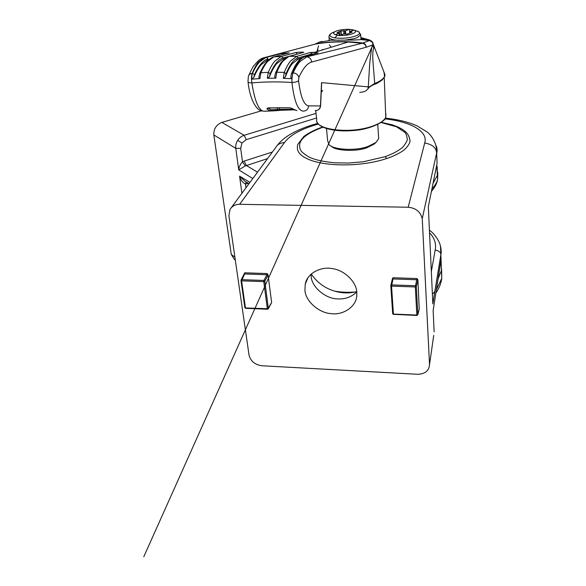 <?xml version="1.0" encoding="UTF-8"?>
<svg xmlns="http://www.w3.org/2000/svg" width="586" height="586" viewBox="0 0 586 586"><rect width="100%" height="100%" fill="white"/><g stroke="black" fill="none" stroke-linecap="round" stroke-linejoin="round"><path stroke-width="0.88" d="M354.948 30.399L358.691 31.688C360.317 33.109 359.423 34.508 356.002 35.885C349.337 38.09 342.268 38.749 334.804 37.87C329.596 36.837 328.57 35.248 331.72 33.094L332.02 32.933M353.959 30.091L349.974 31.483L352.149 32.135L347.439 34.069L343.616 33.944L339.558 35.665L335.317 34.669C332.789 33.614 333.119 32.406 336.305 31.043C340.019 29.761 344.312 29.19 349.183 29.344L353.966 30.142M356.786 292.231C356.581 282.152 344.487 269.978 332.057 268.571C320.85 266.352 307.247 273.244 305.247 284.056L304.94 290.319C305.431 300.867 318.63 312.895 331.031 313.635C342.663 315.502 356.332 306.918 356.779 295.615L356.786 292.231M311.02 274.153L311.137 275.999C311.312 286.964 326.065 299.329 338.342 298.911C345.425 299.248 351.563 296.926 356.757 291.945M381.054 122.54L396.444 126.774L404.552 132.128C405.805 133.059 406.721 135.381 407.285 139.094C407.805 140.515 403.307 147.584 400.634 148.859C396.619 151.789 391.47 154.382 385.185 156.645L363.459 161.743L348.582 163.047L335.082 162.827C321.707 161.524 312.528 159.297 307.547 156.162C302.142 152.316 299.321 151.137 299.658 144.295C300.779 138.113 308.544 132.421 322.967 127.228M322.659 127.081C312.983 130.055 304.544 135.608 303.519 136.875L297.952 144.178C296.033 149.745 298.611 154.352 305.694 158C322.08 166.907 360.705 167.296 386.665 158.535C392.276 156.901 400.304 152.799 402.692 150.91C404.391 150.214 410.405 144.083 410.017 140.537L408.911 136.194M331.288 146.104C334.789 150.814 356.002 151.994 366.961 147.723L374.329 143.995L375.802 142.566M378.556 136.443L378.703 138.618L375.912 142.464L367.949 146.485C355.599 151.247 332.079 149.716 328.914 144.324L327.625 140.662L326.505 128.561M383.867 71.895L384.987 74.766L384.87 76.012L382.343 79.835C378.724 82.45 376.102 83.952 374.483 84.34L373.663 84.611M317.605 51.114L317.971 49.869M268.974 59.596L267.634 59.962L261.349 64.489C258.675 67.537 256.155 71.858 253.797 77.469L251.541 79.198L252.229 73.338C250.083 73.646 248.794 74.7 248.347 76.51L247.995 81.535C247.944 82.414 249.233 82.868 251.87 82.904C251.269 78.575 251.387 75.389 252.229 73.338C254.163 68.547 256.192 64.826 258.323 62.189L263.956 57.728L315.026 44.17M253.797 77.469L254.478 74.678L252.493 73.316C254.676 68.54 256.983 64.797 259.408 62.087L265.751 57.545L281.624 53.487L283.119 54.454M300.398 59.061L298.325 59.01L292.216 63.72C289.799 66.804 287.528 71.199 285.397 76.913L286.041 73.763C289.872 64.445 293.93 59.164 298.215 57.911L311.745 53.956L310.338 52.491L318.095 52.85L304.918 56.717C302.896 57.303 300.882 58.886 298.867 61.471C296.765 64.204 294.765 67.976 292.868 72.796L291.923 78.729L290.737 77.286L291.403 73.829L293.147 72.811C292.26 74.876 291.857 78.099 291.945 82.48C295.176 82.34 297.38 81.74 298.56 80.67L298.867 77.447C298.106 74.81 296.194 73.265 293.147 72.811C295.359 67.961 297.637 64.204 299.988 61.545L306.8 56.835C309.672 57.311 311.283 59.054 311.627 62.057L366.169 47.254C365.774 45.041 364.485 43.708 362.309 43.254L362.917 43.012C364.997 43.511 366.089 44.924 366.169 47.254L372.974 44.814C372.176 44.075 371.077 50.381 369.693 63.742L368.279 86.874L321.538 82.633L321.567 85.073M360.983 39.167L361.196 39.606L354.142 40.046L329.281 40.244M329.288 44.836L331.207 47.239M285.184 58.38L282.921 59.018L276.673 63.64C274.123 66.701 271.728 71.06 269.479 76.715L267.304 78.268L275.808 78.165L274.68 76.934L275.42 73.228L276.76 72.261C278.797 67.427 280.921 63.669 283.126 60.995L288.854 56.446M298.215 57.911L296.641 56.373L290.444 61.105C288.305 63.771 286.239 67.537 284.254 72.386L286.041 73.763M251.541 79.198L259.92 78.583L258.851 77.542L259.657 73.594L260.865 72.693C263.019 67.873 265.26 64.13 267.597 61.457L273.816 56.893M297.395 54.095L295.871 52.528L281.141 56.483L274.812 61.127C272.541 63.793 270.358 67.537 268.256 72.371L270.146 73.741C274.197 64.46 278.497 59.193 283.045 57.941L281.536 56.395L274.395 56.732L288.708 52.989M335.317 34.669L339.111 33.212L336.979 32.567L341.03 30.97L345.476 30.765L349.183 29.344M349.974 31.483L350.076 32.757M345.755 34.215L345.476 30.765M349.732 32.816L349.461 29.381M339.111 33.212L339.309 35.6M353.68 30.054L353.885 30.128C359.811 31.996 349.153 36.068 339.821 35.416M301.841 57.97L298.421 58.981M285.397 76.913L283.302 78.304L291.923 78.729M293.11 109.208L277.588 109.443L276.68 110.439L294.055 109.838M311.818 54.688L311.745 53.956L313.569 54.176M269.479 76.715L270.146 73.741M283.045 57.941L297.651 54.029M283.302 78.304L284.254 72.386L276.76 72.261L275.808 78.165M267.304 78.268L268.256 72.371L260.865 72.693L259.92 78.583M304.09 56.915L317.187 53.114M295.871 52.528C296.97 52.147 305.05 52 303.555 52.396L289.55 56.263L296.699 56.359L310.316 52.491L314.711 52.344M281.624 53.487L289.198 52.865M303.555 52.396L302.852 52.586M267.077 109.069L268.132 108.066L271.076 109.736L270.124 110.761L267.077 109.069C266.659 108.513 267.216 108.11 268.754 107.868L268.989 107.861M268.754 107.868L289.696 107.78M289.513 107.765L292.216 108.447M293.015 108.945L296.816 110.651M274.578 110.805L264.03 111.274L276.68 110.439M279.354 107.641L279.852 110.234M360.961 38.808L367.979 39.57L360.866 37.526M329.273 40.126L328.695 40.317M314.697 52.344L348.091 42.024C336.869 41.555 325.948 42.236 315.349 44.075L318.747 42.353L315.041 44.162C325.787 42.28 336.804 41.569 348.091 42.024L362.287 43.247L369.524 40.522L361.137 39.614M362.287 43.247L306.8 56.835L304.918 56.717C301.878 57.67 299.563 59.311 297.952 61.655C295.93 64.57 295.344 64.636 291.594 73.338M264.03 111.274C258.763 110.644 254.712 101.188 251.87 82.904C264.982 81.732 278.343 81.586 291.945 82.48C294.113 100.975 297.842 110.52 303.123 111.113C306.397 111.025 308.229 109.274 308.61 105.876C303.914 105.238 300.567 96.837 298.56 80.67M321.223 92.449L321.238 92.075M372.952 44.419C373.011 42.639 371.898 41.335 369.598 40.515L372.938 42.895L372.952 44.455M322.066 41.379L320.205 42.06M329.698 40.515L318.747 42.353L321.619 41.474M369.568 40.515L369.59 40.515C369.451 40.661 371.583 39.826 373.106 43.393M367.862 39.511C369.656 39.87 370.308 40.17 369.817 40.427M321.538 82.633L320.476 105.626C320.066 108.945 318.293 110.6 315.151 110.608M308.61 105.876L320.601 105.919M372.593 42.837L373.692 48.235C372.689 50.857 372.498 56.007 373.128 63.698L374.732 83.505L369.319 86.889L368.279 86.874L367.898 88.933L367.041 89.783C365.701 91.313 363.269 92.17 359.745 92.354M369.319 86.889L367.898 88.933M317.041 51.297L318.557 45.847M373.392 45.078L374.095 46.975L373.692 48.235M373.736 83.945L373.216 84.787M322.249 90.486L322.08 90.903M383.325 120.438C377.399 125.741 366.909 129.125 351.871 130.597C338.166 131.52 327.669 129.828 320.374 125.514M393.44 314.323L392.752 313.825M392.679 313.576L390.803 285.77L392.679 313.576L393.418 314.081L391.543 286.115L390.796 285.602L391.616 284.906L415.379 285.734L416.302 286.503L415.313 286.957L391.543 286.115L393.001 278.951L393.045 277.749L392.283 278.995M392.686 313.715L393.514 314.477L393.418 314.081L416.858 315.048L417.833 314.609L416.939 315.451L393.587 314.338L416.888 315.305M271.01 303.731L271.64 302.552L268.066 274.841L267.106 273.552L266.945 274.717L267.853 275.471L264.821 281.207L263.773 281.617L263.905 280.445L264.821 281.185M264.821 281.207L268.366 308.697L267.538 309.24L245.637 308.331L245.446 307.943L268 308.741L271.062 303.401M245.49 308.141L245.08 307.87M241.036 280.079L241.718 279.669L263.905 280.445L266.945 274.717L244.618 273.97L244.728 272.812L244.091 274.153M390.884 285.272L392.188 279.647L393.001 278.951L416.895 279.749L417.811 280.533L416.302 286.525L417.833 314.609L419.232 309.078M243.915 274.666L244.618 273.97L241.579 280.841L240.978 280.489M334.284 291.052C340.781 292.26 347.754 292.575 355.211 291.996M311.261 273.933C316.037 281.068 322.322 286.276 330.116 289.543C339.045 293.183 347.916 293.872 356.72 291.623M419.217 309.137L417.913 279.874L416.99 278.548L415.313 286.957L416.858 315.048L416.939 315.451L417.833 314.616L419.261 308.983M433.728 335.382L429.523 364.653C429.011 370.828 425.04 374.036 417.606 374.278L262.015 365.774C254.983 364.763 250.662 361.24 249.057 355.197L228.906 215.67L229.998 209.407C232.276 205.942 235.506 204.236 239.667 204.302L408.193 207.239C415.87 207.993 420.55 211.832 422.228 218.739L436.636 152.99C436.196 147.657 432.219 144.332 424.703 143.013L408.193 207.239M432.695 300.721L432.739 301.753M440.482 245.974L440.87 254.749C440.76 252.332 438.863 250.749 435.186 250.01L431.34 271.64M239.667 204.302L284.452 142.581C280.284 142.867 277.449 144.42 275.947 147.233L231.397 207.51M436.218 145.892C437.2 147.98 437.354 150.587 436.695 153.722L437.09 163.333L428.322 206.675L432.842 303.936L440.884 254.983L441.075 259.708L433.149 310.499L434.138 331.822M429.523 364.653L422.301 219.56M433.208 311.708L433.149 310.499M428.388 208.147L428.322 206.675M247.153 182.546L247.189 183.66L248.361 183.264M246.157 181.946L245.475 184.041C242.604 182.612 240.641 179.983 239.579 176.159L244.699 181.074L249.021 183.66M257.518 172.174L246.332 165.472L244.179 161.084L242.494 161.831L245.314 165.919L238.722 169.874C238.876 167.142 240.135 164.461 242.494 161.831L240.685 148.368L241.945 143.021L246.245 139.644L316.572 117.991M432.387 294.128L434.893 291.454M436.416 289.579L441.763 278.365L441.61 269.304M261.297 110.857L221.867 122.401C216.271 124.708 213.597 128.891 213.831 134.956L231.287 254.485L234.297 259.364L235.33 260.133M385.888 113.706L385.778 117.215C384.182 120.731 379.442 123.814 371.561 126.473C349.146 134.194 313.774 129.587 316.74 119.471L315.722 110.637M383.977 72.188L384.606 76.707M373.231 44.243L143.804 556.7L373.231 44.243L384.987 74.766L384.555 76.488C383.339 78.978 380.065 81.315 374.732 83.505L374.491 84.333L373.487 84.758C368.66 87.277 369.795 87.028 368.557 88.076M360.573 34.003L360.683 35.021L356.947 37.738L353.819 38.749L344.407 40.214M334.804 37.87L337.287 35.145M351.695 29.593L353.666 30.054M385.185 156.645L386.665 158.535M241.051 280.665L244.853 307.577L245.446 307.943L241.579 280.841L263.773 281.617L267.355 308.851L267.538 309.24L268.366 308.697L271.296 303.189M254.478 74.678C258.748 65.405 263.282 60.146 268.08 58.886L266.564 57.347L262.982 57.992M268.813 59.728L268.293 59.779M284.562 58.893L283.25 58.922M339.433 31.878L339.734 35.497M351.644 32.45L351.6 31.812M350.575 32.669L350.494 31.637M338.129 32.984L338.056 32.113M341.037 34.94L340.744 31.38M341.345 34.823L341.03 30.97M343.901 33.951L343.623 30.538M344.715 30.714L344.993 34.105M339.104 40.324C332.262 40.024 328.878 38.801 328.966 36.669C328.973 35.424 329.889 34.23 331.72 33.094L336.305 31.043M259.657 73.594L258.851 77.542M310.338 52.491L296.721 56.359L289.396 56.307M277.434 107.663L277.588 109.443L271.076 109.736M288.773 52.974L281.8 53.473L263.956 57.728C262.557 58.285 263.524 57.274 258.748 60.292L254.053 65.442C252.984 66.628 251.262 69.888 248.867 75.206M315.766 43.899C331.053 41.232 346.7 40.925 362.712 42.983M322.08 49.656L324.109 49.436M283.902 110.014L275.274 110.776M322.329 90.486L321.443 92.09M298.867 77.447C302.925 68.43 307.181 63.295 311.627 62.057M267.414 309.1L245.637 308.331L244.86 307.657M417.913 279.874L417.811 280.533M416.99 278.548L393.045 277.749M267.853 275.471L268.066 274.841M267.106 273.552L244.728 272.812M384.958 118.877C410.669 121.654 428.432 131.381 424.703 143.013M284.452 142.581C290.099 134.978 301.402 128.803 318.359 124.056M429.531 232.752C434.526 237.982 436.416 243.732 435.186 250.01M245.974 187.784L245.475 184.041L247.189 183.66M267.546 158.601L245.314 165.919M433.039 183.374L437.486 175.119L437.127 166.512M437.786 172.518L437.661 179.36C436.826 182.561 434.9 185.769 431.904 188.985M272.395 152.038L244.179 161.084M441.104 260.719L441.441 270.512L438.094 278.811M213.831 134.956L235.784 148.368C235.491 145.445 236.121 142.779 237.674 140.354L241.945 143.021M252.808 178.54L238.722 169.874L235.784 148.368L240.685 148.368M237.674 140.354C239.213 137.93 241.359 136.245 244.113 135.293L246.245 139.644M316.037 113.369L244.113 135.293L221.867 122.401M249.995 182.356L239.579 176.159L241.915 193.285M234.898 257.188L231.287 254.485M384.24 77.586L385.771 117.325C385.998 120.958 371.063 129.513 353.263 130.539C335.441 132.158 319.202 128.224 317.055 121.976M353.885 30.128L358.691 31.688L360.683 35.021L361.02 39.643M305.247 284.056L308.155 277.405M410.017 140.537C408.786 133.388 405.241 131.469 402.875 129.667L398.627 127.272L392.159 124.796L381.325 122.357M374.329 143.995L375.912 142.464M377.736 124.444L378.703 138.618M317.707 51.077L317.971 49.861M267.634 59.962L268.652 59.867M298.325 59.01L300.376 59.083M282.921 59.018L284.466 58.974M259.825 73.213C264.235 64.101 265.246 63.632 267.934 60.548C270.681 58.168 272.688 56.945 273.94 56.864L281.134 56.483L295.967 52.528C297.08 52.125 304.867 52.059 303.621 52.33L302.911 52.572M275.603 72.796C278.416 66.701 280.46 63.076 281.712 61.918C286.73 56.359 288.319 56.666 289.389 56.307M329.046 37.555L329.303 40.5M290.737 77.286L291.403 73.829M274.688 76.934L275.42 73.228M318.088 52.843L317.238 53.099M268.857 107.934L268.058 107.963M268.893 107.934L289.587 107.831M289.623 107.831L292.209 108.439M292.707 108.886L294.648 110.131M297.014 59.523L298.801 58.996M316.425 110.571C318.974 109.963 320.374 108.351 320.608 105.736L321.633 83.527M248.046 81.937C249.533 97.401 255.496 110.073 262.023 111.054M317.905 49.729L317.407 51.502M322.63 90.5L321.436 92.207M390.869 285.287L392.188 279.647M244.853 307.577L240.985 280.562M241.11 279.94L243.937 274.387M342.927 292.758L345.029 292.897M345.674 292.919L346.209 292.927M244.003 274.255L244.113 273.83M440.87 254.749L432.864 303.46L432.739 301.629M440.877 254.91C441.573 251.313 441.097 247.285 439.471 242.824C436.724 237.176 433.369 232.942 429.413 230.13M276.988 145.775C279.844 141.871 283.961 138.252 289.338 134.912C297.314 130.114 306.808 126.268 317.81 123.375M385.405 118.138C397.85 119.441 408.442 122.042 417.181 125.939L426.894 131.828C429.523 133.615 437.222 141.446 436.68 153.481M422.228 218.739L436.636 152.99M436.717 165.193L437.661 179.36C436.826 183.623 434.746 187.637 431.413 191.402M435.881 292.993C439.112 288.29 441.068 283.412 441.763 278.357L440.994 260.257"/></g></svg>

